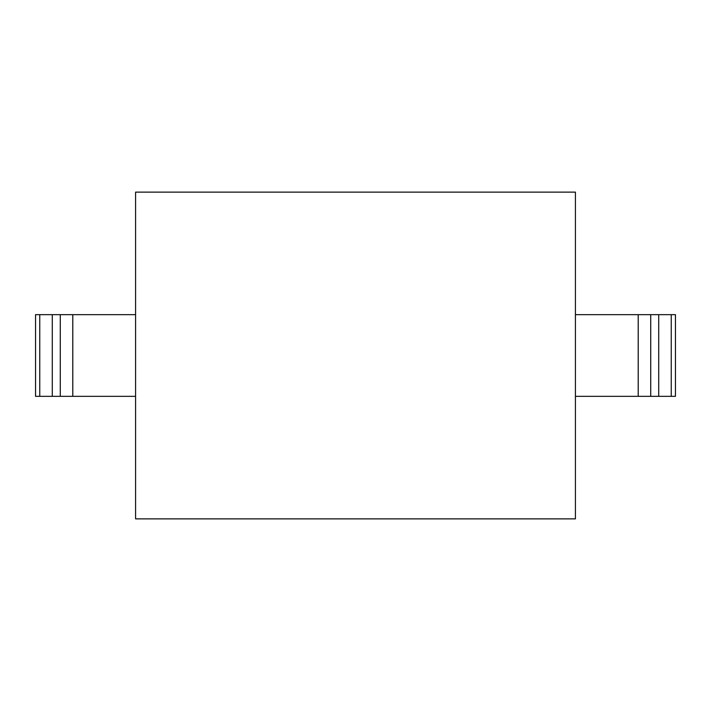 <?xml version="1.0" encoding="UTF-8"?>
<svg xmlns="http://www.w3.org/2000/svg" width="711" height="711" viewBox="0 0 711 711"><rect width="100%" height="100%" fill="white"/><g stroke="black" fill="none" stroke-linecap="round" stroke-linejoin="round"><path stroke-width="1.07" d="M135.579 192.13L135.579 518.87L575.421 518.87L575.421 192.13L135.579 192.13M671.246 396.338L675.45 396.338L675.45 314.662L671.246 314.662L671.246 396.338L575.421 396.338M575.421 314.662L671.246 314.662M135.579 396.338L60.275 396.338L60.275 314.662L135.579 314.662M60.275 314.662L52.276 314.662L52.276 396.338L35.55 396.338L35.55 314.662L52.276 314.662M60.275 396.338L52.276 396.338M638.211 396.338L638.211 314.662M650.725 396.338L650.725 314.662M658.724 314.662L658.724 396.338M39.754 314.662L39.754 396.338M72.789 396.338L72.789 314.662"/></g></svg>
